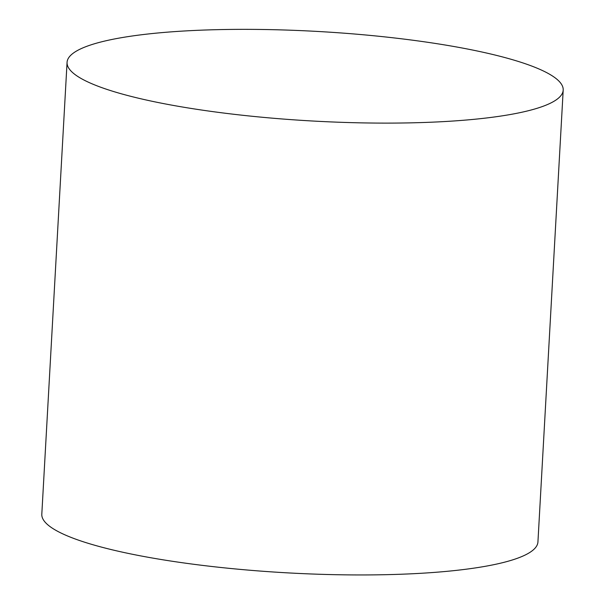 <?xml version="1.0" encoding="UTF-8"?>
<svg xmlns="http://www.w3.org/2000/svg" width="605" height="605" viewBox="0 0 605 605"><rect width="100%" height="100%" fill="white"/><g stroke="black" fill="none" stroke-linecap="round" stroke-linejoin="round"><path stroke-width="0.91" d="M67.064 62.368L41.806 514.205A248.451 44.853 3.2 0 0 287.367 572.852A248.451 44.853 3.2 0 0 537.936 541.936L563.194 90.107A248.451 44.853 3.2 0 0 426.124 42.063A248.451 44.853 3.2 0 0 164.379 32.405A248.451 44.853 3.2 0 0 67.064 62.368A248.451 44.853 3.2 0 0 312.626 121.015A248.451 44.853 3.2 0 0 563.194 90.107"/></g></svg>

